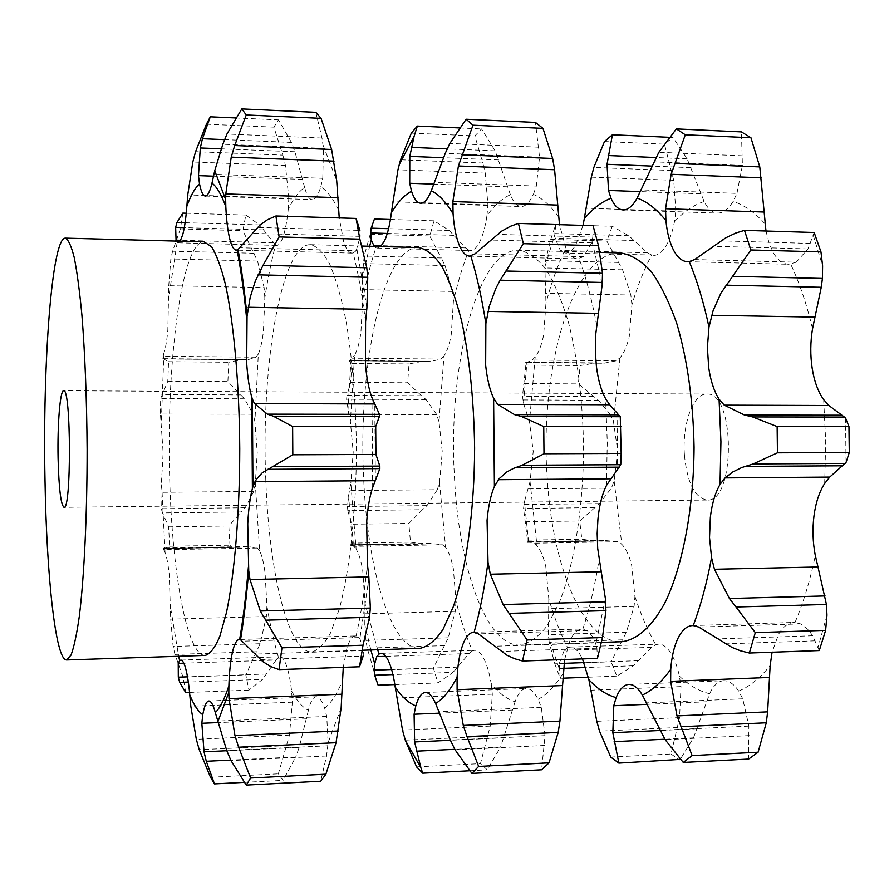 <?xml version="1.0" encoding="UTF-8"?>
<svg xmlns="http://www.w3.org/2000/svg" width="894" height="894" viewBox="0 0 894 894"><rect width="100%" height="100%" fill="white"/><g stroke="black" fill="none" stroke-linecap="round" stroke-linejoin="round"><path stroke-width="0.67" stroke-dasharray="4.47 3.35" d="M628.862 684.446L723.771 680.703C728.945 680.591 733.929 684.044 738.723 691.062L742.746 698.806L748.87 726.14L748.647 759.062M723.771 680.703L723.09 680.747C717.737 681.474 713.256 685.799 709.646 693.722L693.498 737.841L680.2 759.397M651.614 255.025L647.468 252.79L628.75 235.725L612.256 226.294L582.989 225.389L575.568 245.381C572.35 250.532 569.009 253.08 565.544 253.036L651.614 255.025C643.971 269.72 637.4 286.315 631.902 304.809L629.264 336.446C626.962 346.269 623.856 353.409 619.911 357.879L616.044 360.841L603.685 363.243L525.381 362.204L525.851 365.043L522.498 396.21L523.504 403.239L529.471 421.733L533.215 451.492L530.041 481.631L524.443 501.679L523.549 508.485L527.494 540.132L526.979 542.345L527.885 541.697L533.841 543.206L536.992 545.876C540.624 550.056 543.563 557.018 545.821 566.785L548.804 598.745C554.112 617.061 560.359 633.377 567.545 647.669L570.048 647.1C573.311 647.032 576.496 649.267 579.603 653.805L582.486 658.912M628.75 235.725L554.816 233.557L555.789 224.562L550.704 239.424L545.541 260.601L544.893 267.954L545.966 303.2L543.608 335.261C541.552 345.207 538.747 352.448 535.204 356.985L529.471 421.733M565.544 253.036L563.689 252.7C556.817 267.619 550.916 284.448 545.966 303.2M620.414 252.935C573.132 251.069 539.574 368.183 547.072 475.887C551.732 564.527 583.089 643.222 621.509 641.736M826.972 615.139L817.976 647.737L812.691 635.768L808.377 629.756L800.599 623.911L794.252 622.447C788.184 622.772 782.943 626.728 778.551 634.327L772.092 652.229M610.736 757.073L671.025 754.033L679.574 717.625L680.982 686.603L679.429 676.166C676.981 665.102 673.551 656.609 669.148 650.72C665.695 646.25 662.163 644.06 658.543 644.138L655.749 644.719L651.648 647.345L564.248 650.307L567.545 647.669M622.47 639.836L549.195 642.227L554.794 663.829L611.083 661.806L626.359 632.214L634.092 606.411L634.941 596.499L631.633 564.974C629.141 555.342 625.867 548.469 621.833 544.357L617.899 541.73L533.841 543.206M525.538 521.761L579.714 520.99L599.416 503.613L611.407 488.113L614.122 480.938L617.665 451.179L613.519 421.8L610.658 414.883L527.292 414.727M653.67 255.36C657.515 255.416 661.225 252.913 664.812 247.839C669.07 241.592 672.299 232.865 674.501 221.678L675.808 211.185L585.883 208.179M668.935 137.296L672.958 137.486L687.128 158.819L704.159 201.496C707.847 208.894 712.317 212.75 717.569 213.085L717.804 213.096C723.19 213.063 728.286 209.174 733.114 201.441L736.947 193.383L641.032 189.897M765.979 231.021L769.253 243.738L774.048 253.93C778.272 260.556 783.166 263.998 788.754 264.278L796.241 262.199L694.672 259.562M549.195 642.227L548.413 634.662L548.804 598.745M554.794 663.829L560.18 678.289L559.231 663.516L564.248 650.307M554.816 233.557L555.118 238.251L560.359 250.454L563.689 252.7M631.902 304.809L630.851 295.031L545.407 293.31M525.471 362.226L526.879 362.483L532.109 359.991L535.204 356.985M454.42 476.569C458.533 566.438 486.034 646.384 519.794 645.077C528.98 643.535 537.942 637.31 546.692 626.392L558.839 603.707C573.859 566.64 583.29 508.854 583.57 447.637C582.776 400.791 577.747 359.042 568.461 322.388C561.778 300.328 554.191 282.493 545.675 268.893C536.869 257.986 527.862 251.762 518.676 250.219C477.139 248.554 447.816 367.389 454.42 476.569M671.025 754.033L679.719 759.978M817.976 647.737L819.284 650.564M651.648 647.345L633.231 665.784L616.86 676.121L611.083 661.806M617.899 541.73L603.785 540.389L595.326 541.161L581.826 539.205L579.714 520.99M796.241 262.199L807.975 248.923L814.166 232.496M736.947 193.383L742.4 165.446L741.417 131.899M610.658 414.883L598.377 400.244L578.362 383.895L580.105 365.545L596.555 362.93M675.808 211.185L673.741 180.297L664.454 144.169L672.958 137.486M630.851 295.031L622.604 269.832L606.791 241.022L612.256 226.294M684.469 455.404C687.251 482.883 694.75 497.768 706.964 500.048C735.784 502.987 735.471 391.058 706.662 394.053C692.973 393.293 681.954 424.851 684.469 455.404M603.785 540.389L527.885 541.697M598.354 540.982L527.147 542.211M527.494 540.132L581.826 539.205M638.271 660.677L584.106 662.622M564.08 663.337L559.231 663.516M633.231 665.784L585.838 667.516M563.499 668.332L559.029 668.5M560.18 678.289L562.851 678.188M588.386 677.216L616.86 676.121M807.975 248.923L713.691 246.286M810.243 243.425L721.033 240.844M742.4 165.446L653.838 161.825M742.478 155.824L658.844 152.282M604.478 141.554L664.454 144.169M673.741 180.297L591.336 177.168M671.472 170.508L593.851 167.435M550.704 239.424L606.791 241.022M555.789 224.562L559.499 224.673L565.924 248.286C569.299 255.103 573.199 258.634 577.647 258.88L583.547 256.679L591.727 242.855L592.789 237.133L593.102 225.713M622.604 269.832L544.893 267.954M618.581 262.434L545.541 260.601M524.242 383.537L578.362 383.895M525.851 365.043L580.105 365.545M598.377 400.244L522.934 399.931M593.303 396.534L522.498 396.21M558.672 217.164C550.458 205.452 542.021 197.876 533.36 194.423C529.539 202.435 525.493 206.48 521.224 206.559L521.034 206.559C516.877 206.257 513.335 202.312 510.396 194.724C502.093 198.412 494.27 205.408 486.951 215.733C485.218 227.266 482.671 236.262 479.307 242.721C476.48 247.962 473.552 250.566 470.523 250.521L468.892 250.197C462.88 265.35 457.717 282.437 453.392 301.457L451.325 333.976C449.526 344.067 447.078 351.42 443.983 356.013L438.988 421.655L442.284 451.828L439.513 482.38L437.322 489.733L349.375 490.549L350.85 483.106L356.114 549.128C358.84 553.431 361.053 560.605 362.752 570.663L365.02 603.517L377.626 649.748M564.639 659.548L569.769 641.121C573.266 633.298 577.435 629.253 582.273 628.963L588.096 631.13L594.074 638.584L596.924 648.206L597.449 658.386M439.513 482.38L445.625 547.519C448.799 551.754 451.381 558.828 453.359 568.74L455.985 601.148C460.645 619.754 466.132 636.316 472.434 650.854L474.625 650.284C477.485 650.229 480.279 652.519 483.006 657.135C486.492 663.236 489.208 671.997 491.164 683.407C498.696 692.939 506.674 699.063 515.078 701.768C517.928 693.632 521.481 689.229 525.728 688.536L526.275 688.492C530.377 688.425 534.333 692.034 538.143 699.309L541.283 707.344L545.049 735.661L541.596 769.79M445.625 547.519L442.474 544.804L430.427 543.384L422.851 544.155L410.48 542.133L408.826 523.426L422.471 509.725L347.822 510.642L347.42 506.552L349.375 490.549M437.322 489.733L426.974 505.624L422.471 509.725M442.474 544.804L353.812 546.357L356.114 549.128M378.117 685.217L367.233 648.15L365.937 640.395L364.808 624.671L365.02 603.517M455.985 601.148L455.269 611.328L448.229 637.813L433.411 668.176L437.948 682.938L453.046 672.377L392.924 674.579M472.434 650.854L469.138 653.525L453.046 672.377M469.138 653.525L385.761 656.352M491.164 683.407L492.326 694.169L490.214 726.118L480.458 763.644L487.286 769.868L500.573 747.127L454.834 749.328M515.078 701.768L500.573 747.127M583.547 256.679L475.016 253.862M533.36 194.423L536.333 186.075L539.54 157.165L535.45 122.422M536.333 186.075L434.294 182.365M510.396 194.724L495.153 150.862L481.542 128.926L474.87 135.899L482.816 163.043L400.568 159.791M486.951 215.733L487.923 204.916L485.241 173.123L482.816 163.043M487.923 204.916L392.667 201.742M380.721 246.543L377.324 248.063L375.927 247.739C370.786 263.127 366.361 280.47 362.662 299.758L360.908 332.724C359.377 342.961 357.276 350.403 354.627 355.063L350.381 421.588L353.208 452.152L350.85 483.106M374.161 246.375L375.927 247.739M468.892 250.197L465.573 247.917L449.235 230.462L434.026 220.818L429.768 235.994L441.267 257.975L364.182 256.03L361.981 280.224L362.662 299.758M453.392 301.457L452.498 291.422L445.033 265.552L441.267 257.975M452.498 291.422L362.293 289.6M438.988 421.655L436.685 414.559L426.08 399.54L421.521 395.74L346.95 395.394L350.694 382.397L351.89 363.411L349.04 360.729L352.37 358.17L354.627 355.063M443.983 356.013L440.887 359.075L430.394 361.556L422.94 361.198L409.016 363.947L407.664 382.777L421.521 395.74M436.685 414.559L348.794 414.391L350.381 421.588M347.822 510.642L351.767 524.242L408.826 523.426M351.767 524.242L353.264 543.105L410.48 542.133M425.589 543.977L350.437 544.77L353.812 546.357M353.264 543.105L350.56 545.284M430.427 543.384L350.437 544.77M418.671 247.56C382.967 246.085 357.913 366.607 363.623 477.24C367.188 568.305 390.79 649.502 419.811 648.362M374.016 670.31L433.411 668.176M394.857 684.581L437.948 682.938M457.616 667.159L391.617 669.517M416.559 766.862L480.458 763.644M469.529 770.784L487.286 769.868M592.789 237.133L497.31 234.373M591.727 242.855L490.862 240.028M538.914 147.208L449.85 143.442M539.54 157.165L445.257 153.321M459.214 127.931L481.542 128.926M411.318 133.128L474.87 135.899M485.241 173.123L397.942 169.804M374.441 218.996L364.182 256.03M390.432 219.488L434.026 220.818M370.597 234.306L429.768 235.994M445.033 265.552L363.009 263.585M346.95 395.394L346.604 399.205L348.794 414.391M351.89 363.411L409.016 363.947M350.694 382.397L407.664 382.777M426.08 399.54L346.604 399.205M205.262 655.414C186.935 656.151 172.039 572.294 169.692 478.67C165.993 364.953 181.549 240.799 204.089 241.838M265.719 477.966C268.681 570.327 287.946 652.855 311.671 651.916C318.119 650.419 324.421 644.093 330.568 632.918L339.105 609.596C349.677 571.411 356.293 511.681 356.427 448.352C355.823 399.875 352.236 356.706 345.643 318.845C340.905 296.082 335.529 277.699 329.528 263.719C323.304 252.521 316.968 246.174 310.509 244.677C281.331 243.414 261.014 365.769 265.719 477.966M185.706 692.548L183.058 677.16L174.967 654.419L173.112 646.463L170.698 619.151L169.257 574.753C168.184 564.393 166.787 556.996 165.066 552.559L163.714 549.698L257.371 548.056L247.649 546.547L241.056 547.318L229.959 545.206L228.808 525.996L241.279 511.949L162.529 512.91L161.289 508.731L160.875 492.315L163.144 452.856L160.428 414.045L253.214 414.213L244.498 398.791L227.881 381.593L228.786 362.26L242.229 359.455L161.915 358.941L163.915 353.052C165.569 348.247 166.876 340.569 167.837 330.042L168.754 285.689L264.121 287.611L257.539 261.048L242.911 230.686L245.828 215.052L259.562 224.908L185.092 222.718M176.096 241.089L178.04 242.799L180.175 241.201M338.636 210.157C332.836 198.155 326.88 190.411 320.778 186.958C318.096 195.272 315.258 199.485 312.263 199.619L312.129 199.608C309.201 199.351 306.709 195.317 304.642 187.539C298.819 191.428 293.344 198.725 288.226 209.431C287.019 221.332 285.242 230.618 282.895 237.301C280.928 242.721 278.883 245.425 276.76 245.403L275.62 245.09C271.43 260.724 267.831 278.347 264.836 297.925L263.428 331.372C262.177 341.754 260.478 349.308 258.321 354.046L254.902 421.51L257.226 452.509L255.315 483.9L259.64 550.86C261.864 555.23 263.674 562.527 265.06 572.73L266.926 606.065L266.356 616.514L260.109 643.725L245.839 674.903L248.968 690.134L262.624 679.339L188.343 682.066M266.926 606.065C270.2 625.23 274.045 642.328 278.47 657.347L280.001 656.788C282.001 656.766 283.957 659.146 285.879 663.929C288.326 670.254 290.237 679.306 291.612 691.084L292.36 702.181L289.444 735.125L278.347 773.835L283.074 780.373L295.769 756.972L230.764 760.101M291.612 691.084C296.897 700.997 302.496 707.411 308.408 710.317C310.408 701.969 312.889 697.465 315.873 696.806L316.264 696.772C319.147 696.75 321.929 700.527 324.623 708.093L326.746 716.44L328.098 742.668L326.556 755.978L320.711 781.233M343.262 667.349L346.861 648.362C349.319 640.316 352.258 636.17 355.678 635.925L359.88 638.506L363.433 650.553L363.199 656.084L260.389 659.548M365.579 321.795C362.249 295.556 358.103 272.625 353.175 252.98L352.068 253.114C348.928 252.89 346.168 249.27 343.788 242.252L339.228 217.924M308.408 710.317L299.188 747.35L295.769 756.972M278.47 657.347L276.09 660.063L183.806 663.192M259.64 550.86L257.371 548.056M243.459 547.139L164.295 548.514L169.637 546.245L168.653 526.857L162.529 512.91M164.295 548.514L163.233 548.011L163.714 549.698M353.175 252.98L356.147 250.789L239.905 247.772M255.315 483.9L253.728 491.443L160.875 492.315M254.902 421.51L253.214 414.213M163.2 358.684L168.564 361.701L167.804 381.202L160.652 398.445L160.428 414.045M320.778 186.958L322.779 178.308L213.99 174.341M258.321 354.046L256.086 357.198L247.683 359.779L242.229 359.455M304.642 187.539L294.953 151.768L291.422 142.414L278.492 119.863L273.888 127.138L282.839 155.131L195.562 151.678M264.836 297.925L264.121 287.611M182.834 213.118L180.387 228.909L172.587 251.214L170.832 258.958L168.754 285.689M288.226 209.431L288.807 198.289L187.74 194.926M275.62 245.09L259.562 224.908M288.807 198.289L285.454 165.524L282.839 155.131M322.779 178.308L323.438 148.348L321.996 138.045L315.817 112.32M356.147 250.789L360.226 236.362L359.902 230.395L257.472 227.434M276.09 660.063L262.624 679.339M253.728 491.443L245.213 507.747L241.279 511.949M210.492 777.255L278.347 773.835M244.096 782.373L283.074 780.373M266.669 673.998L187.505 676.836M183.058 677.16L245.839 674.903M189.562 692.403L248.968 690.134M247.649 546.547L163.233 548.011M168.653 526.857L228.808 525.996M169.637 546.245L229.959 545.206M360.226 236.362L252.063 233.323M244.498 398.791L160.652 398.445M323.438 148.348L222.841 144.247M321.996 138.045L226.953 134.022M167.804 381.202L227.881 381.593M168.564 361.701L228.786 362.26M240.508 394.891L161.848 394.533M257.539 261.048L170.832 258.958M206.436 124.199L273.888 127.138M235.48 117.941L278.492 119.863M285.454 165.524L192.813 161.993M180.387 228.909L242.911 230.686M186.254 213.219L245.828 215.052M254.064 253.259L172.587 251.214M749.172 735.628L665.136 739.673M748.87 726.14L659.895 730.297M738.723 691.062C749.597 686.57 760.068 678.077 770.147 665.605M742.746 698.806L646.44 702.885M530.041 481.631L536.992 545.876M679.429 676.166C688.961 685.34 699.03 691.196 709.646 693.722M634.941 596.499C640.842 614.569 647.781 630.639 655.749 644.719M614.122 480.938L621.833 544.357M619.911 357.879L613.519 421.8M704.159 201.496C693.666 204.983 683.776 211.71 674.501 221.678M764.951 223.723C754.637 212.303 744.02 204.871 733.114 201.441M812.545 328.724C806.701 304.172 799.426 282.66 790.709 264.177M824.693 483.486L825.71 441.468L823.665 399.618M795.012 622.447C803.304 603.037 810.065 580.742 815.317 555.554M706.584 701.779L647.111 704.316M634.092 606.411L548.435 608.758M680.982 686.603L590.699 690.224M800.599 623.911L698.728 627.063M700.93 193.797L640.283 191.607M647.468 252.79L560.359 250.454M616.044 360.841L532.109 359.991M611.407 488.113L527.985 488.884M697.197 728.755L660.007 730.499M594.421 507.613L523.549 508.485M599.416 503.613L523.918 504.495M626.359 632.214L548.413 634.662M679.574 717.625L596.801 721.335M677.518 727.526L599.528 731.147M693.498 737.841L664.868 739.226M812.691 635.768L718.117 638.886M815.093 640.842L725.593 643.859M691.006 167.659L651.536 166.083M687.128 158.819L655.961 157.534M633.88 240.508L555.118 238.251M601.986 363.188L526.208 362.45M596.667 325.382C591.984 300.015 586.173 277.81 579.211 258.768M606.478 485.431L607.261 441.96L605.596 398.679M582.877 628.963C589.47 608.97 594.856 585.961 599.025 559.935M538.143 699.309C546.77 694.783 555.096 686.123 563.108 673.338M455.269 611.328L364.808 613.809M492.326 694.169L396.668 698.002M512.597 710.048L439.312 713.166M541.283 707.344L438.775 711.691M587.269 630.516L478.391 633.891M507.781 186.812L433.702 184.142M465.573 247.917L381.559 245.671M440.887 359.075L352.37 358.17M426.974 505.624L347.42 506.552M448.229 637.813L365.937 640.395M444.575 645.636L367.233 648.15M490.214 726.118L402.49 730.063M487.956 736.321L405.306 740.154M504.138 737.774L450.386 740.288M545.049 735.661L450.297 740.076M544.614 745.473L455.08 749.787M595.739 642.909L494.538 646.239M596.924 648.206L501.109 651.435M498.863 159.948L443.212 157.724M495.153 150.862L447.201 148.873M453.873 235.357L387.292 233.446M449.235 230.462L388.577 228.685M428.897 361.5L349.04 360.729M424.058 361.243L349.152 360.505M170.72 608.568L178.688 656.285M161.691 484.671L165.066 552.559M163.915 353.052L161.333 421.432M177.168 242.486L168.888 296.126M324.623 708.093C330.691 703.544 336.546 694.705 342.19 681.586M356.114 635.936C360.751 615.307 364.54 591.537 367.468 564.628M372.675 487.509L371.971 397.662M326.746 716.44L218.136 721.033M306.586 718.821L217.812 722.598M359.12 637.578L242.475 641.188M292.36 702.181L190.824 706.26M266.356 616.514L170.698 619.151M256.086 357.198L162.596 356.248M302.72 179.403L213.577 176.185M273.218 242.766L180.7 240.285M326.556 755.978L230.987 760.582M327.852 745.797L226.718 750.513M299.188 747.35L226.797 750.736M363.433 650.553L254.868 654.117M286.963 745.641L199.228 749.708M289.444 735.125L196.322 739.304M256.723 651.748L174.967 654.419M260.109 643.725L173.112 646.463M245.213 507.747L161.289 508.731M246.42 359.723L162.138 358.907M294.953 151.768L221.097 148.806M291.422 142.414L224.573 139.643M263.652 229.914L184.287 227.646M528.555 541.954L524.443 501.679M559.029 668.086L548.614 637.299M570.048 647.1L658.543 644.138M692.515 625.576L794.252 622.447M687.43 261.685L788.754 264.278M623.118 209.945L717.569 213.085M544.982 266.39L554.839 234.764M523.504 403.239L526.879 362.483M600.008 252.387L518.676 250.219M601.383 642.395L519.794 645.077M845.523 417.878L846.048 462.433M813.194 235.1L822.603 265.831M526.979 542.345L595.326 541.161M526.577 362.495L603.685 363.243M525.381 362.204L595.326 362.886M706.662 394.053L63.653 390.756M706.964 500.048L63.988 507.323M381.023 653.413L474.625 650.284M425.399 692.47L526.275 688.492M473.585 632.304L582.273 628.963M605.394 598.667L595.918 643.524M617.039 412.313L617.62 469.249M592.04 241.346L602.21 284.448M469.439 256.109L577.647 258.88M420.683 203.217L521.034 206.559M377.324 248.063L470.523 250.521M350.839 545.407L422.851 544.155M352.482 545.966L348.559 494.751M370.865 649.972L364.808 624.671M361.981 280.224L369.624 246.252M347.911 411.061L351.029 359.444M349.129 360.763L430.394 361.556M349.252 360.483L422.94 361.198M311.671 651.916L362.26 650.251M310.509 244.677L361.981 246.051M208.838 701.008L223.232 700.438M226.216 700.315L316.264 696.772M240.587 639.456L355.678 635.925M180.834 660.096L280.001 656.788M236.251 250.152L237.133 250.175M238.15 250.197L352.068 253.114M205.307 196.065L221.656 196.602M224.673 196.702L312.129 199.608M178.04 242.799L276.76 245.403M323.025 144.984L336.714 180.733M356.918 249.169L366.909 307.882M375.368 480.704L374.776 403.965M368.998 577.893L359.88 638.506M341.15 707.925L328.098 742.668M165.088 548.637L241.056 547.318M163.513 358.662L241.257 359.422M161.915 358.941L247.683 359.779"/><path stroke-width="1.34" d="M582.486 658.912L588.878 679.652L596.801 721.335L599.528 731.147L610.736 757.073L618.86 763.107L612.837 732.7L613.787 705.735L616.122 697.588C619.374 689.565 623.409 685.195 628.247 684.491L628.862 684.446C633.533 684.357 638.037 687.877 642.361 695.029L665.136 739.673L683.273 762.448L748.647 759.062L758.101 752.223L692.112 755.575L677.004 715.904L670.645 681.329L670.746 669.315C671.718 656.386 674.244 645.814 678.322 637.59C682.301 629.89 687.028 625.878 692.515 625.576L693.208 625.576C700.695 605.886 706.819 583.246 711.557 557.655L709.523 537.54L710.35 517.324C711.937 503.881 715.166 492.907 720.028 484.414L720.933 441.703L719.067 399.171C714.027 391.203 710.562 380.609 708.674 367.378L707.4 347.341L708.976 327.126C703.679 302.183 697.085 280.336 689.207 261.584L687.43 261.685C682.379 261.428 677.954 257.93 674.132 251.214C669.897 243.481 667.159 233.267 665.907 220.572C656.576 209.017 646.988 201.508 637.143 198.066C632.784 205.933 628.18 209.9 623.33 209.956L623.118 209.945C618.38 209.632 614.346 205.732 611.015 198.244C601.55 201.82 592.644 208.682 584.285 218.818L582.989 225.411L559.499 224.673L554.604 169.748L552.637 158.484L542.982 128.367L535.45 122.422L466.143 119.237L449.85 143.442L445.257 153.321L431.277 190.835C427.991 198.993 424.516 203.128 420.851 203.229L420.683 203.217C417.107 202.938 414.056 198.949 411.542 191.271C404.401 195.048 397.685 202.2 391.404 212.705C389.918 224.405 387.739 233.546 384.867 240.117L380.721 246.543M683.273 762.448L692.112 755.575M772.092 652.229L770.147 665.605L767.633 711.859L766.292 722.788L758.101 752.223M601.383 642.395L621.509 641.736C637.154 640.093 652.631 626.314 665.918 600.846C683.005 564.304 693.733 507.479 694.068 447.291C693.196 401.238 687.497 360.181 676.97 324.109C669.394 302.396 660.778 284.828 651.111 271.407C641.099 260.646 630.862 254.488 620.414 252.935L600.008 252.387M769.533 677.451L670.645 681.329M767.633 711.859L677.004 715.904M766.292 722.788L680.837 726.744M637.143 198.066L658.844 152.282L676.367 128.904L685.296 134.793L750.949 137.754L759.788 166.91L765.979 231.021M689.207 261.584L694.672 259.562L725.727 237.826L735.706 233.066L744.479 230.361L750.859 249.974L820.971 251.907L822.603 265.831L822.424 278.436L821.262 287.276L812.545 328.724C810.333 342.044 810.221 355.253 812.188 368.339C814.278 381.358 818.099 391.784 823.665 399.618L828.861 405.507L724.252 405.15L719.067 399.171M845.154 463.405L753.173 463.93L777.445 452.822L849.289 452.532L846.048 462.433L829.744 477.083L824.693 483.486C819.329 491.845 815.753 502.64 813.987 515.872C812.333 529.17 812.78 542.39 815.317 555.554L817.988 566.986L714.451 569.266L711.557 557.655M817.988 566.986L826.436 604.478L736.008 607.004L755.307 632.628L749.362 653.033L740.5 650.81L732.018 647.424L698.728 627.063L693.208 625.576M736.008 607.004L729.403 598.499L714.451 569.266M753.173 463.93L741.808 467.528L732.778 471.976L725.079 477.91L720.028 484.414M777.445 452.822L777.143 426.583L752.625 416.928L744.512 415.039L724.252 405.15M750.859 249.974L720.899 293.187L713.11 310.676L708.976 327.126M685.296 134.793L671.137 174.285L665.549 208.715L665.907 220.572M584.285 218.818L591.336 177.168L593.851 167.435L604.478 141.554L612.412 134.782L607.037 164.295L608.523 190.456L611.015 198.244M680.2 759.397L618.86 763.107M826.436 604.478L826.972 615.139L825.631 630.371L819.284 650.564L749.362 653.033M828.861 405.507L845.523 417.878L848.965 426.594L849.289 452.532M820.971 251.907L814.166 232.496L744.479 230.361M750.949 137.754L741.417 131.899L676.367 128.904M584.106 662.622L564.08 663.337M585.838 667.516L563.499 668.332M562.851 678.188L588.386 677.216M825.061 595.94L729.403 598.499M755.307 632.628L825.631 630.371M841.656 415.218L744.512 415.039M844.573 417.073L752.625 416.928M777.143 426.583L848.965 426.594M612.412 134.782L668.935 137.296M564.639 659.548L562.561 685.564L457.102 689.699L457.091 677.294C457.829 663.951 459.739 653.056 462.824 644.596C465.83 636.662 469.417 632.572 473.585 632.304L478.391 633.891L506.831 655.157L514.475 658.688L522.532 661.024L597.449 658.386L602.478 637.534L605.931 610.658L605.394 598.667L597.695 548.368L597.17 533.506L597.952 518.9C599.349 505.222 602.187 494.069 606.478 485.431L620.771 464.69L621.174 453.448L620.28 416.716L609.686 404.758L605.596 398.679C601.148 390.577 598.086 379.794 596.41 366.339L595.348 351.89L595.762 334.088L602.21 284.448L602.511 273.273L598.522 245.761L593.102 225.713L518.453 223.422L510.474 226.26L501.5 231.233L475.016 253.862L469.439 256.109C465.606 255.874 462.243 252.298 459.337 245.392C456.119 237.435 454.029 226.908 453.079 213.8C445.994 201.943 438.731 194.289 431.277 190.835M58.076 458.153C58.859 488.303 60.826 504.685 63.988 507.323C71.453 510.887 71.107 387.281 63.653 390.756C60.11 390.007 57.361 424.65 58.076 458.153M385.761 656.352L376.732 656.654L379.145 653.983L381.023 653.413C383.481 653.369 385.873 655.704 388.219 660.398C391.214 666.611 393.55 675.506 395.226 687.106C401.708 696.806 408.558 703.075 415.788 705.88C418.236 697.644 421.275 693.185 424.929 692.504L425.399 692.47C428.93 692.425 432.338 696.113 435.613 703.533C443.033 698.985 450.196 690.246 457.091 677.294M405.351 740.321L420.873 767.734L422.739 773.187L416.559 766.862L405.351 740.321L402.49 730.063L395.226 687.106M420.873 767.734L414.626 741.953L414.101 714.239L415.788 705.88M562.561 685.564L559.946 721.123L558.18 732.421L467.026 736.634L478.659 766.415L471.898 773.399L455.08 749.787L450.297 740.076L435.613 703.533M558.18 732.421L549.05 762.839L541.596 769.79L471.898 773.399M601.103 571.769L490.303 574.216L488.012 562.192L487.062 520.453C488.258 506.552 490.717 495.209 494.404 486.425L493.611 398.188C489.767 389.952 487.118 378.989 485.666 365.311L485.867 323.662C481.821 297.881 476.793 275.318 470.792 255.997M620.28 416.716L521.615 416.559L543.742 426.561L543.999 453.761L522.074 465.26L513.581 468.355L506.954 471.864L499.265 478.581L494.404 486.425M609.686 404.758L497.645 404.379L493.611 398.188M518.453 223.422L523.37 243.682L500.159 280.191L495.801 288.505L489.163 306.631L485.867 323.662M466.143 119.237L472.971 125.205L458.41 165.993L452.878 201.563L453.079 213.8M391.404 212.705L397.942 169.804L400.568 159.791L411.318 133.128L417.353 126.065L414.078 136.413L409.798 156.383L409.72 183.27L411.542 191.271M390.432 219.488L374.441 218.996L371.155 228.171L370.686 232.976L371.289 239.961L374.161 246.375M44.991 479.586C46.499 574.864 55.529 660.431 66.558 659.962L71.017 655.123C73.967 647.234 76.716 634.382 79.287 616.547C84.159 577.077 87.165 515.045 87.12 449.19C86.763 398.791 85.008 353.946 81.868 314.654C79.611 291.053 77.074 272.033 74.247 257.606C71.33 246.096 68.369 239.603 65.363 238.139C51.796 237.391 42.633 363.892 44.991 479.586M362.26 650.251L419.811 648.362C427.701 646.843 435.412 640.562 442.943 629.521L453.381 606.534C466.31 568.93 474.423 510.206 474.625 447.972C473.921 400.356 469.573 357.924 461.55 320.689C455.784 298.283 449.235 280.191 441.904 266.401C434.316 255.36 426.572 249.08 418.671 247.56L361.981 246.051M394.857 684.581L378.117 685.217L374.664 675.238L374.117 670.154L374.72 663.773L376.732 656.654M392.924 674.579L374.664 675.238M391.617 669.517L374.117 670.154M422.739 773.187L469.529 770.784M467.026 736.634L463.282 725.425L457.102 689.699M478.659 766.415L549.05 762.839M559.946 721.123L463.282 725.425M522.532 661.024L527.08 639.959L503.121 604.534L490.303 574.216M527.08 639.959L602.478 637.534M605.931 610.658L509.044 613.373M605.584 601.796L503.121 604.534M521.615 416.559L514.531 414.604L497.645 404.379M543.999 453.761L621.174 453.448M543.742 426.561L620.894 426.572M618.704 414.805L514.531 414.604M523.37 243.682L598.522 245.761M472.971 125.205L542.982 128.367M417.353 126.065L459.214 127.931M65.363 238.139L204.089 241.838L211.532 246.722C216.482 254.544 221.142 267.217 225.523 284.75C233.904 323.527 239.335 384.286 239.76 448.71C239.704 513.145 234.608 573.87 226.461 612.614L219.868 636.249C215.119 647.558 210.246 653.95 205.262 655.414L66.558 659.962M343.262 667.349L341.15 707.925L336.055 742.702L238.609 747.205L250.633 778.015L246.263 785.088L230.987 760.582L226.718 750.513L215.309 712.596C213.23 704.874 211.073 701.019 208.838 701.008L208.548 701.041C206.246 701.678 204.324 706.226 202.782 714.686L201.832 723.28L204.033 751.798L206.29 761.275L214.482 783.893L244.096 782.373M214.482 783.893L210.492 777.255L199.228 749.708L196.322 739.304L190.824 706.26L189.807 695.007C188.735 683.038 187.248 673.83 185.36 667.393C183.885 662.521 182.376 660.096 180.834 660.096L179.649 660.655L178.23 663.382L183.806 663.192M180.175 241.201L182.767 234.53C184.577 227.735 185.941 218.304 186.857 206.223L187.74 194.926L192.813 161.993L195.562 151.678L206.436 124.199L210.302 116.812L202.435 138.726L200.312 147.979L198.468 175.637L199.518 183.862C201.116 191.752 203.05 195.82 205.307 196.065L205.408 196.065C207.721 195.909 209.922 191.607 211.99 183.136L214.739 170.709L225.668 199.563L225.813 206.57C226.439 220.103 227.769 230.965 229.825 239.167C231.669 246.286 233.815 249.94 236.251 250.152L238.027 249.538C241.57 268.882 244.587 291.12 247.057 316.252L246.688 363.098C247.627 377.268 249.325 388.611 251.784 397.148L252.376 399.015L252.957 486.593L252.387 488.582C250.041 497.667 248.498 509.412 247.75 523.806L248.733 570.618C246.588 596.454 243.85 619.497 240.542 639.769L239.313 639.489C236.664 639.724 234.384 643.915 232.485 652.084C230.54 660.789 229.333 672.031 228.886 685.821L228.819 692.369L217.711 722.184M240.542 639.769L262.791 661.594L270.569 666.499L279.04 669.617L281.979 647.826L260.322 611.004L249.996 579.524L368.853 576.898L367.468 564.628L366.663 522.141C367.646 507.993 369.647 496.449 372.675 487.509L379.861 468.612L379.838 466.076L375.927 454.443L375.703 426.55L379.447 416.336L273.318 416.168L267.429 414.146L254.477 403.552L252.376 399.015M254.477 403.552L374.776 403.965L371.971 397.662C368.809 389.281 366.629 378.128 365.434 364.204L365.579 321.795L366.909 307.882L367.747 277.274L366.786 267.742L359.88 239.156L356.069 218.449L359.902 230.395M339.228 217.924L336.714 180.733L331.629 149.499L321.058 118.343L315.817 112.32L241.816 108.912L226.953 134.022L222.841 144.247L214.739 170.709M238.609 747.205L234.977 735.606L229.02 698.639L228.819 692.369M341.72 694.213L229.02 698.639M249.996 579.524L248.733 570.618M273.318 416.168L292.629 426.55L292.819 454.778L262.344 472.714L256.354 479.34L252.957 486.593M189.562 692.403L185.706 692.548L179.705 682.379L178.308 677.171L178.23 663.382M238.027 249.538L259.841 225.199L267.518 219.7L275.9 215.979L279.129 236.932L263.037 265.317L255.248 281.275L250.175 297.423L247.057 316.252M241.816 108.912L246.241 114.957L234.697 145.554L231.233 157.143L225.791 193.931L225.668 199.563M186.254 213.219L182.834 213.118L176.978 222.483L175.649 227.4L176.096 241.089M374.776 403.965L379.436 414.347L379.447 416.336M368.853 576.898L370.339 608.076L369.513 617.285L363.02 645.222L359.533 666.779L363.199 656.084M336.055 742.702L325.885 774.182L320.711 781.233L246.263 785.088M338.29 731.001L234.977 735.606M250.633 778.015L325.885 774.182M279.04 669.617L359.533 666.779M370.339 608.076L260.322 611.004M369.513 617.285L265.44 620.201M281.979 647.826L363.02 645.222M187.505 676.836L178.308 677.171M188.343 682.066L179.705 682.379M292.819 454.778L375.927 454.443M379.436 414.347L267.429 414.146M292.629 426.55L375.703 426.55M275.9 215.979L356.069 218.449M279.129 236.932L359.88 239.156M246.241 114.957L321.058 118.343M210.302 116.812L235.48 117.941M642.361 695.029C652.173 690.514 661.638 681.943 670.746 669.315M588.878 679.652C597.471 688.995 606.557 694.973 616.122 697.588M647.111 704.316L613.787 705.735M829.744 477.083L725.079 477.91M814.926 317.091L711.602 315.303M764.068 212.034L665.549 208.715M640.283 191.607L608.523 190.456M660.007 730.499L612.837 732.7M664.868 739.226L614.144 741.662M842.282 465.785L745.104 466.377M821.262 287.276L725.839 285.175M822.424 278.436L732.231 276.324M761.375 177.805L671.137 174.285M759.788 166.91L674.713 163.446M651.536 166.083L607.037 164.295M655.961 157.534L608.166 155.545M439.312 713.166L414.101 714.239M610.434 478.815L498.327 479.709M598.499 313.336L487.945 311.425M557.901 205.095L452.878 201.563M433.702 184.142L409.72 183.27M381.559 245.671L373.491 245.448M474.111 632.304C479.787 612.01 484.425 588.632 488.012 562.192M377.626 649.748L379.145 653.983M454.834 749.328L416.38 751.172M450.386 740.288L414.626 741.953M619.24 467.149L515.022 467.786M620.771 464.69L522.074 465.26M602.344 282.448L500.159 280.191M602.511 273.273L505.892 271.016M554.604 169.748L458.41 165.993M552.637 158.484L461.93 154.796M443.212 157.724L409.798 156.383M447.201 148.873L411.396 147.387M387.292 233.446L370.686 232.976M388.577 228.685L371.155 228.171M215.309 712.596C220.002 708.026 224.528 699.108 228.886 685.821M189.807 695.007C193.897 705.109 198.222 711.669 202.782 714.686M178.688 656.285L179.649 660.655M199.518 183.862C195.026 187.863 190.802 195.317 186.857 206.223M225.813 206.57C221.31 194.411 216.706 186.6 211.99 183.136M246.766 319.951C244.163 293.277 240.944 269.954 237.1 250.007M252.387 488.582L251.784 397.148M240.587 639.456L239.648 639.489C243.224 618.57 246.152 594.409 248.398 567.042M218.136 721.033L217.432 721.067M217.812 722.598L201.832 723.28M375.379 480.681L255.002 481.631M366.763 309.324L248.197 307.268M337.988 197.697L225.791 193.931M213.577 176.185L198.468 175.637M180.7 240.285L175.727 240.151M226.797 750.736L204.033 751.798M230.764 760.101L206.29 761.275M379.861 468.612L267.809 469.305M379.838 466.076L273.676 466.69M367.747 277.274L258.064 274.849M366.786 267.742L263.037 265.317M334.032 161.143L231.233 157.143M331.629 149.499L234.697 145.554M221.097 148.806L200.312 147.979M224.573 139.643L202.435 138.726M185.092 222.718L176.978 222.483M184.287 227.646L175.649 227.4M374.72 663.773L370.865 649.972M399.227 164.552L414.078 136.413M369.624 246.252L371.289 239.961M223.232 700.438L226.216 700.315M237.133 250.175L238.15 250.197M221.656 196.602L224.673 196.702"/></g></svg>

